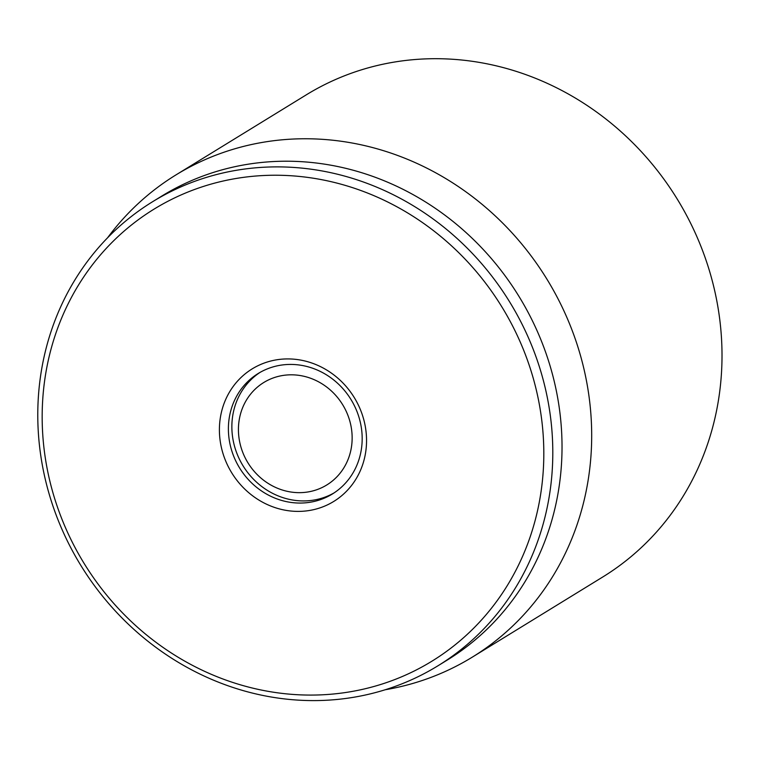 <?xml version="1.0" encoding="UTF-8"?>
<svg xmlns="http://www.w3.org/2000/svg" width="760" height="760" viewBox="0 0 760 760"><rect width="100%" height="100%" fill="white"/><g stroke="black" fill="none" stroke-linecap="round" stroke-linejoin="round"><path stroke-width="1.14" d="M472.283 657.153L602.604 577.087A283.005 261.459 -121.6 0 0 677.245 199.091A283.005 261.459 -121.6 0 0 306.327 94.819L175.997 174.886A283.005 261.459 58.4 0 1 204.668 159.818A283.005 261.459 58.4 0 1 555.664 294.348A283.005 261.459 58.4 0 1 472.283 657.153A283.005 261.459 58.4 0 1 443.612 672.22A283.005 261.459 58.4 0 1 385.253 689.747M265.42 369.692A70.746 65.37 58.4 0 1 353.172 403.322A70.746 65.37 58.4 0 1 332.32 494.028A70.746 65.37 58.4 0 1 239.59 467.96A70.746 65.37 58.4 0 1 258.248 373.454A70.746 65.37 58.4 0 1 265.42 369.692M260.129 364.705A77.824 71.905 -121.6 0 0 252.396 495.634A77.824 71.905 -121.6 0 0 366.415 445.141A77.824 71.905 -121.6 0 0 260.129 364.705M404.985 675.345A265.316 245.119 58.4 0 1 42.626 401.137A265.316 245.119 58.4 0 1 431.328 228.998A265.316 245.119 58.4 0 1 404.985 675.345M410.276 680.333A272.394 251.655 -121.6 0 0 437.874 665.836A272.394 251.655 -121.6 0 0 518.13 316.635A272.394 251.655 -121.6 0 0 180.3 187.15A272.394 251.655 -121.6 0 0 152.703 201.656A272.394 251.655 -121.6 0 0 72.447 550.848A272.394 251.655 -121.6 0 0 410.276 680.333M437.874 665.836L447.099 660.164A272.394 251.655 -121.6 0 0 527.355 310.963A272.394 251.655 -121.6 0 0 189.525 181.478A272.394 251.655 -121.6 0 0 161.927 195.985L152.703 201.656M107.587 237.785A283.005 261.459 58.4 0 1 175.997 174.886M333.526 480.026A60.135 55.556 58.4 0 1 239.732 442.177A60.135 55.556 58.4 0 1 312.597 379.022A60.135 55.556 58.4 0 1 333.526 480.026M334.029 492.936A70.746 65.37 58.4 0 1 243.057 465.832A70.746 65.37 58.4 0 1 259.996 372.428"/></g></svg>
